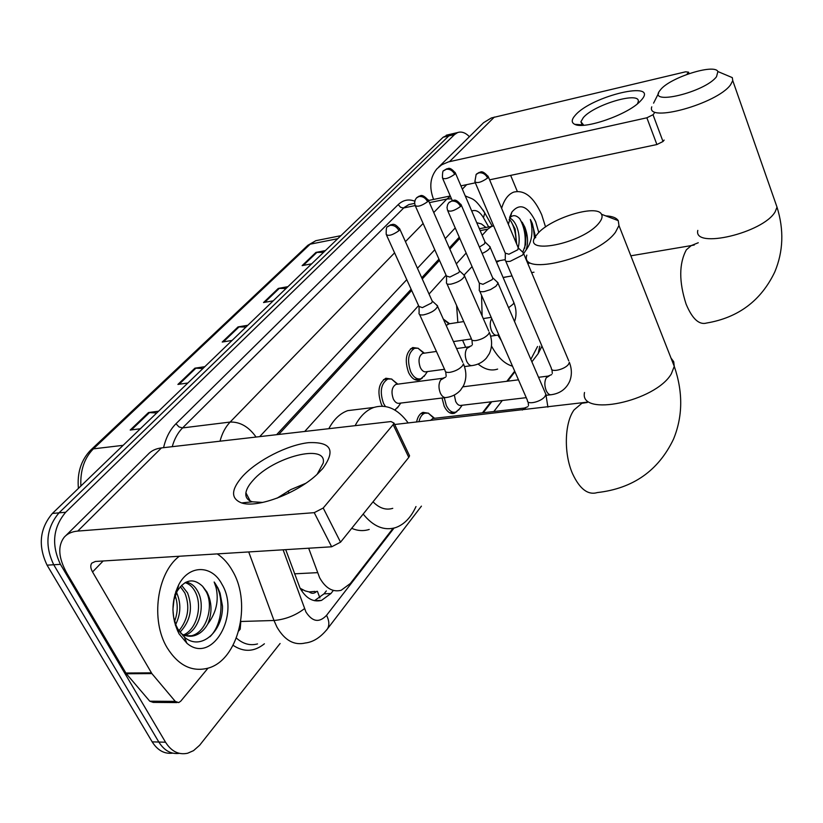 <?xml version="1.0" encoding="UTF-8"?>
<svg xmlns="http://www.w3.org/2000/svg" width="823" height="823" viewBox="0 0 823 823"><rect width="100%" height="100%" fill="white"/><g stroke="black" fill="none" stroke-linecap="round" stroke-linejoin="round"><path stroke-width="1.23" d="M382.397 406.161L381.316 404.175C377.057 391.758 378.57 383.106 385.843 378.241L391.882 379.125M422.384 377.994L419.504 379.938C415.296 381.018 411.654 378.559 408.589 372.541C404.505 360.495 405.883 352.162 412.704 347.522L418.269 348.294M456.981 411.521L454.327 413.269C450.418 414.247 447.054 411.911 444.204 406.253L442.023 398.023M416.582 422.024C417.652 416.819 419.792 413.599 423.001 412.354L428.608 413.249M308.666 548.221L319.633 577.746C325.527 588.208 332.698 592.385 341.134 590.297L350.31 583.528L393.055 528.304M300.138 588.28L305.251 590.924L309.16 591.912C311.783 593.908 314.314 593.722 316.721 591.336M315.065 591.408L309.16 591.912M459.779 238.382L449.842 249.143M439.482 260.356L422.271 278.997M411.685 290.468L278.74 434.441M288.153 491.012L288.894 493.09M493.666 225.903L491.732 226.366L487.72 229.195L482.175 235.327M466.157 253.031L456.333 263.895M446.076 275.221L429.05 294.048M418.578 305.621L304.716 431.458M482.432 412.837L490.93 401.84M506.845 381.286L514.684 371.163M395.698 409.494L394.999 410.152M285.715 549.641L300.014 588.044C305.899 598.331 313.069 602.446 321.536 600.389L330.908 593.548L333.181 590.636M326.32 590.924L324.036 593.825L314.489 600.697M280.098 643.493L199.639 745.257L193.508 750.658L187.644 753.23C178.786 755.133 171.421 751.471 165.536 742.223L60.439 564.341C51.221 544.847 52.97 527.481 65.675 512.266L454.543 134.571L457.619 132.565C461.477 131.258 465.417 132.626 469.419 136.69M172.707 753.138C164.446 754.177 157.605 750.422 152.183 741.862L47.076 565.164L53.732 564.753C44.524 545.33 46.283 528.027 59.009 512.852L448.833 135.898L453.936 133.429L448.833 135.898L59.009 512.852C46.283 528.027 44.524 545.33 53.732 564.753L158.839 742.048L53.732 564.753L60.439 564.341M179.373 753.343C171.112 754.413 164.271 750.638 158.839 742.048C164.271 750.638 171.112 754.413 179.373 753.343M459.265 237.199L449.317 247.949M438.957 259.163L421.726 277.783M411.13 289.243L276.61 434.688M485.992 227.467L481.424 223.949L476.743 222.683M478.935 227.796L479.799 228.65M47.076 565.164C37.879 545.803 39.648 528.561 52.394 513.439L443.144 137.225L448.268 134.756M323.562 252.352L315.95 252.414L325.414 250.573M311.65 263.823L302.123 265.634L315.95 252.414M202.962 368.467L194.897 368.179L204.824 366.677M187.881 382.993L177.902 384.434L194.897 368.179M156.73 412.981L148.51 412.539L158.582 411.202M140.332 428.773L130.199 430.038L148.51 412.539M286.075 288.441L278.308 288.41L287.937 286.661M273.215 300.827L263.535 302.535L278.308 288.41M245.974 327.06L238.053 326.906L247.826 325.27M232.055 340.455L222.231 342.039L238.053 326.906M217.262 553.889C223.496 558.015 228.712 563.92 232.909 571.594C251.992 604.195 238.042 660.735 207.612 668.266C191.625 672.113 178.118 665.251 167.09 647.66C150.331 620.13 157.039 572.767 179.332 556.245M183.601 634.924C197.016 629.05 202.376 606.067 195.586 592.529C193.045 587.283 189.547 583.991 185.093 582.643M184.959 635.428C199.104 630.613 205.421 606.479 198.281 592.406C195.288 586.315 191.183 582.91 185.957 582.19M178.941 630.819C188.21 619.297 190.195 606.695 184.866 593.002L180.33 586.614M179.939 632.29C190.597 620.861 193.138 607.734 187.541 592.879L181.595 585.287M175.35 625.213C180.762 614.442 181.276 603.815 176.904 593.352L175.834 591.377M182.85 635.685L191.512 635.757C206.408 632.352 213.98 606.798 206.419 592.046L202.592 586.285C193.446 577.787 184.99 579.392 177.223 591.099L174.034 599.566L172.923 609.215M202.592 586.285L206.954 592.025C212.025 602.333 212.313 612.97 207.797 623.947C204.269 630.181 199.752 634.101 194.249 635.685L191.522 635.747M177.521 630.84L178.529 631.755M180.854 633.473C185.35 636.169 189.815 636.909 194.249 635.685M174.414 621.828C178.005 612.497 178.138 603.454 174.815 594.679M172.933 609.987L173.663 617.199L176.06 625.326L177.83 628.988L184.331 637.043C200.658 651.651 223.136 631.385 222.488 606.119L220.05 593.064L217.9 587.879L214.165 582.005L216.007 587.334C219.031 600.481 216.295 612.682 207.797 623.947M179.054 633.833C171.091 617.682 170.968 601.356 178.673 584.865C189.074 564.424 211.974 564.743 221.953 584.258C240.625 614.719 212.128 665.015 186.914 643.267L179.054 633.833M209.927 636.765C223.249 623.783 224.401 595.358 214.165 582.005M322.76 468.524L317.873 473.606C298.132 492.926 257.373 508.511 241.581 502.925C230.594 498.573 230.924 489.706 242.569 476.332C257.29 460.294 287.536 444.914 308.594 442.661C331.175 441.714 335.897 450.335 322.76 468.524M317.194 474.223L323.213 463.051C327.42 443 273.051 456.909 252.908 480.509C248.813 485.025 246.478 489.14 245.902 492.823C245.336 497.277 247.507 500.271 252.404 501.804L262.774 502.431M240.83 620.984L240.203 629.173L238.732 630.953M208.024 668.142L180.751 701.175L178.694 702.595L175.258 701.381L151.885 673.605L126.351 673.759L67.002 573.415C58.443 558.179 57.497 546.133 64.153 537.275C67.363 533.643 71.899 531.576 77.763 531.082L314.232 512.657L323.213 508.028L340.547 542.182L331.659 546.791L95.396 561.461L91.806 563.097C90.232 565.278 90.479 568.23 92.546 571.964L151.885 673.605M177.007 702.585L153.212 702.389L149.765 701.196L126.351 673.759M65.881 535.567L147.903 454.491C151.195 450.809 155.701 448.617 161.442 447.918L390.976 421.551L393.98 423.063L393.157 424.617L323.213 508.028M408.959 454.522L409.566 455.808L408.774 457.393L340.547 542.182M277.012 498.213L290.735 489.623L305.6 483.379M599.267 222.673C601.983 219.227 602.724 216.428 601.49 214.258C596.778 203.765 549.466 218.589 537.347 234.102L536.318 235.388C519.159 256.282 583.445 243.834 599.267 222.673M605.738 215.883C612.178 216.161 616.345 217.756 618.258 220.657L618.958 225.533L615.481 232.23C597.611 257.506 519.22 277.114 526.813 255.12M373.025 501.814C379.362 508.233 385.936 510.404 392.756 508.336M415.996 506.546C410.934 517.605 404.083 524.642 395.462 527.656C384.012 531 373.251 526.463 363.169 514.066M369.218 529.456C363.478 531.267 357.635 530.886 351.688 528.335M355.125 425.666C360.083 416.222 366.317 410.152 373.837 407.447C386.481 403.764 397.931 408.949 408.187 422.971M328.799 428.69C333.829 419.339 340.146 413.321 347.738 410.626L357.645 409.422M716.524 76.693L717.882 71.539C714.385 63.381 669.819 77.64 660.602 89.666L659.974 90.458C646.919 106.105 705.013 92.31 716.524 76.693M724.981 74.533L732.305 77.619L732.758 80.613L730.608 84.728C717.337 103.77 645.674 123.429 651.765 106.836M497.884 335.084L501.444 340.825M537.553 346.483L530.825 359.394M512.513 366.184C504.622 363.951 497.617 357.233 491.475 346.03M497.637 369.085C491.269 371.173 484.757 369.486 478.101 364.023M465.653 347.275L462.598 340.238M507.678 276.662L503.141 277.588M482.134 316.011L481.548 295.241M496.557 262.239L499.787 260.634L505.147 259.656M457.855 322.472L456.59 305.477M464.213 274.903L472.073 266.611M479.192 289.85C479.12 291.486 480.827 292.062 484.284 291.579L490.498 289.603L495.878 286.291L498.038 283.266L496.732 281.569M447.887 211.1L479.253 283.091L482.947 284.316L492.154 279.666L492.884 278.318L492.463 277.351M430.491 420.44L432.775 418.496L434.143 418.341M418.958 421.746C420.018 417.138 421.993 414.278 424.874 413.177L428.279 413.136L433.999 418.362M526.257 397.663L461.322 405.348C459.131 405.904 457.238 404.577 455.644 401.367L454.337 395.019M459.399 409.01L455.798 412.086C452.136 413.002 448.977 410.811 446.313 405.502L444.266 397.746M505.127 259.739C505.075 261.303 506.783 261.817 510.229 261.292L522.615 255.068L523.521 252.918L522.348 251.807M475.2 182.511L505.25 253.124L508.933 254.225L517.873 249.729L518.171 247.62M445.212 397.632L399.7 403.198C397.242 403.836 395.122 402.447 393.343 399.021C390.956 392.015 391.799 387.149 395.884 384.403L397.303 384.218M418.979 313.131C418.907 314.705 420.481 315.271 423.722 314.839C431.108 312.997 435.737 310.168 437.599 306.362L436.272 304.675M398.497 406.336L394.783 410.019M385.38 406.48L383.518 403.383C379.526 391.727 380.936 383.621 387.756 379.053L391.47 378.991L397.447 384.197M386.615 235.296L418.938 306.423L422.364 307.627L431.571 302.987L432.404 301.506L431.972 300.529M444.543 369.28L426.448 371.708C424.082 372.325 422.034 370.926 420.316 367.521C418.033 360.721 418.794 356.02 422.621 353.417L423.876 353.232M446.405 282.556C446.344 284.058 447.928 284.573 451.169 284.1C458.339 282.268 462.804 279.573 464.573 276.003L463.38 274.46M424.966 375.093L420.975 378.703C417.035 379.722 413.619 377.407 410.739 371.759C406.922 360.464 408.198 352.635 414.597 348.294L418.002 348.211L423.804 353.242M415.461 206.203L446.416 275.983L449.852 277.073L458.792 272.588L459.553 271.23L459.162 270.345M479.398 247.075L484.572 243.793L484.922 241.746M446.179 325.445L449.142 323.809M482.155 253.453C486.846 251.354 489.51 249.276 490.127 247.239L489.047 245.83M449.625 323.737L443.299 319.036L448.854 323.851M641.384 100.036L639.872 101.641C627.27 114.85 583.939 129.797 574.701 124.304C571.224 122.565 571.44 119.53 575.328 115.199C591.675 95.9 659.665 79.759 641.384 100.036M637.455 103.78L638.216 101.815C641.014 90.797 594.216 104.47 583.312 117.627L580.915 121.753L583.754 125.24M433.598 199.433C428.978 187.315 430.11 177.089 436.992 168.746L441.694 164.806L448.453 161.894L646.868 117.792L653.02 114.726L663.009 141.494L656.898 144.539L489.603 179.826M438.721 167.038L483.543 122.709L491.352 117.956L685.6 71.807L688.553 72.167L686.824 74.43M654.182 113.337L653.02 114.726M664.151 140.075L663.009 141.494M475.334 182.829L460.921 185.864M510.651 175.381L517.297 191.378M501.619 208.332C504.19 199.67 508.213 194.269 513.696 192.119C524.457 189.568 533.788 197.098 541.688 214.71L545.556 226.953M516.669 244.05L515.116 228.948L510.692 220.862L509.108 219.443M518.243 247.672C519.714 241.293 519.436 234.905 517.42 228.506C515.424 222.807 512.822 219.319 509.612 218.064M522.852 252.033L525.599 244.482L525.907 234.39L524.354 227.199L519.725 218.692C515.97 214.906 512.606 214.69 509.632 218.033M522.173 222.2L524.817 227.117C527.975 235.45 528.387 243.104 526.051 250.069L523.623 253.607M508.367 224.36L511.885 212.087C519.807 202.664 527.728 205.863 535.65 221.685L538.777 232.539M535.68 237.652L532.265 223.383L530.372 219.453L531.36 223.835C532.975 234.318 531.205 243.052 526.051 250.069M530.156 263.072L527.78 263.483M516.114 242.723C516.021 234.257 514.282 227.055 510.908 221.109M524.632 248.268C526.195 237.137 524.58 227.313 519.797 218.784M534.569 238.495L533.386 228.249L530.372 219.453M294.48 573.826L317.421 572.654M317.4 591.305L319.9 597.93M302.874 589.875L301.599 590.749M480.159 230.635L487.72 229.195M324.036 593.825L330.908 593.548M283.112 549.805L305.94 611.993C312.38 621.921 319.252 623.032 326.556 615.326L394.042 528.068M326.515 630.13L327.513 628.793C320.651 637.383 313.224 642.125 305.24 643.01C294.109 645.644 284.696 640.356 276.981 627.157L273.987 620.491L241.005 621.478M421.427 506.135L327.513 628.793C329.55 625.161 329.231 620.665 326.556 615.326M264.399 643.792C254.276 651.929 243.834 652.444 233.094 645.314M236.386 638.072C243.011 643.936 250.058 645.89 257.527 643.925M163.571 447.671C165.896 437.671 170.032 429.699 175.978 423.732L398.198 204.608C403.085 199.999 408.609 198.847 414.782 201.182M65.675 512.266L52.394 513.439M165.536 742.223L152.183 741.862M454.543 134.571L443.144 137.225M220.019 441.19C222.128 433.268 225.502 426.89 230.142 422.055L182.562 427.919C177.85 432.661 174.404 438.916 172.233 446.673M304.469 608.66C295.478 615.522 285.314 619.462 273.987 620.491L248.711 551.945M433.752 212.54L446.879 199.022L429.4 202.633M415.09 205.596L403.743 207.941L182.562 427.919L178.951 426.9L175.978 423.732M451.488 198.806L446.879 199.022L450.418 196.316M412.477 203.816L408.908 204.557L403.311 207.993L400.585 207.283L398.198 204.608M256.066 437.044C248.752 426.767 240.11 421.767 230.142 422.055L394.587 252.836M405.451 241.653L423.125 223.475M483.245 412.745L491.753 401.747M507.647 381.183L514.941 371.759M488.687 226.953L483.461 217.704C479.799 211.665 475.889 209.433 471.723 211.007M455.222 227.94L445.222 238.629M434.781 249.76L417.436 268.277M406.778 279.655L259.698 436.632M483.214 210.246L484.788 212.972L483.461 217.704M537.028 355.125L538.139 353.674L539.765 346.174M90.962 449.852L307.555 245.573L310.189 244.184L93.39 448.854L90.664 450.13C81.107 460.057 77.023 472.803 78.411 488.389M319.622 239.925L315.795 240.697L310.189 244.184L337.749 238.701M123.121 445.336L93.39 448.854C84.347 457.989 80.17 470.375 80.87 486.023M239.112 326.834L223.424 341.843M195.967 368.128L179.116 384.259M149.601 412.508L131.433 429.884M279.347 288.328L264.718 302.329M316.968 252.322L303.286 265.418M161.442 447.918L77.763 531.082M408.774 457.393L393.157 424.617M103.153 560.977L92.546 571.964M125.816 673.019L151.36 672.854M331.659 546.791L314.232 512.657M149.765 701.196L175.258 701.381M587.303 402.478L581.871 403.27L574.094 409.885C564.424 422.847 563.642 453.946 572.685 473.986C579.824 489.14 588.054 495.333 597.354 492.566C633.021 488.512 658.41 470.694 673.523 439.112C682.853 416.335 683.1 392.077 674.263 366.358L673.718 361.729L670.982 358.005M584.515 392.489C578.785 417.374 655.489 401.603 671.321 373.837L674.263 366.358L618.958 225.533M694.262 244.997L691.258 245.583L686.331 249.832C678.965 263.638 678.882 281.733 686.094 304.099C692.256 318.851 699.108 325.167 706.638 323.028C738.324 317.678 761.038 300.662 774.762 271.991C783.352 251.447 784.103 229.833 777.015 207.139L775.287 202.211M697.801 230.399C693.017 249.369 763.291 232.95 775.163 211.789L777.015 207.139L732.758 80.613M460.541 206.48C458.442 202.551 455.448 200.761 451.56 201.121L448.792 202.746L447.609 204.66L447.023 207.509L447.506 210.235C449.831 212.19 454.183 210.945 460.541 206.48L461.333 205.225L460.952 204.351M522.296 410.029L525.65 407.879M479.778 291.208L527.45 400.4C526.658 405.255 541.318 401.891 545.001 396.347L545.875 394.31L545.196 392.736M487.627 178.015C485.611 174.167 482.69 172.439 478.873 172.83L476.136 174.445L474.871 181.729C477.196 183.539 481.455 182.305 487.627 178.015L488.008 176.081M505.661 260.973L551.379 368.231C550.597 372.85 565.072 369.486 568.57 364.198L569.362 362.336C571.913 368.899 572.026 375.216 569.691 381.275C566.203 388.919 560.185 393.373 551.636 394.659C549.548 395.215 547.717 393.826 546.163 390.483C544.373 385.606 544.415 381.347 546.277 377.726L549.219 375.926M523.521 253.361L568.765 360.906M398.98 230.687C396.83 226.798 393.867 225.018 390.102 225.337L387.571 226.767C386.543 226.397 386.09 228.948 386.213 234.432C388.394 236.355 392.643 235.111 398.98 230.687L399.885 229.298L399.484 228.424M419.596 314.499L445.027 370.35C445.017 372.027 446.622 372.696 449.842 372.346C455.335 371.276 459.594 369.043 462.619 365.628L463.431 363.807C466.631 371.554 466.662 378.847 463.514 385.689L460.51 390.184C456.827 394.207 452.208 396.635 446.642 397.458C444.225 398.095 442.136 396.665 440.377 393.168C438.422 388.117 438.525 383.703 440.706 379.948L444.009 378.076M437.599 306.362L462.763 362.326M427.61 201.717C425.542 197.911 422.662 196.183 418.948 196.532L416.448 197.973L415.234 199.835L414.617 202.684L415.111 205.411C417.292 207.201 421.458 205.966 427.61 201.717L428.444 200.452L428.083 199.65M446.961 283.801L471.353 338.695C471.353 340.3 472.958 340.917 476.178 340.527C481.578 339.436 485.704 337.265 488.584 334.035L489.315 332.379C492.36 339.92 492.349 347.039 489.284 353.736L486.342 358.17C482.72 362.182 478.163 364.62 472.68 365.494C470.365 366.101 468.349 364.671 466.641 361.194C464.758 356.236 464.851 351.966 466.908 348.386L469.923 346.648M464.573 276.003L488.728 331.031M454.697 174.301C452.712 170.577 449.903 168.9 446.251 169.281L443.782 170.711C442.846 170.299 442.404 172.717 442.455 177.953C444.646 179.609 448.73 178.396 454.697 174.301L455.14 172.418M498.851 334.889L497.38 335.177C495.158 335.753 493.214 334.323 491.557 330.867C489.767 326.083 489.819 321.968 491.701 318.522M508.573 307.74L513.192 304.078L513.861 302.576L513.336 301.352M494.386 117.041L449.512 161.637M688.666 73.761L688.275 72.691M466.682 184.65L462.331 189.146M656.898 144.539L646.868 117.792M479.346 228.743L491.732 226.366M454.327 413.269L452.094 413.527M419.504 379.938L417.189 380.247M314.633 600.656L321.536 600.389M457.619 132.565L446.231 135.229M450.263 195.977L428.464 200.503M414.638 203.363L413.064 203.693M492.247 226.202L484.788 212.972C474.058 196.748 472.371 199.516 465.19 195.812M541.976 346.185L538.139 353.674L531.884 361.842M493.841 411.531L502.287 400.503M307.833 245.305L315.795 240.697L340.887 235.676M177.223 591.099L178.673 584.865M184.331 637.043L186.914 643.267M252.404 501.804L241.581 502.925M245.902 492.823L250.182 500.94M409.566 455.808L393.98 423.063M601.49 214.258L618.258 220.657M373.837 407.447L347.738 410.626M394.659 424.503L587.529 402.118M717.882 71.539L732.305 77.619M499.787 260.634L496.156 261.282M630.85 255.809L691.258 245.583L698.264 242.744M503.82 277.31L512.029 275.921M531.617 272.608L533.993 272.207M658.678 93.03L653.575 103.153M528.51 405.544L528.14 401.984M547.902 407.128L545.875 394.31L498.038 283.266M479.356 283.719L479.336 289.315M449.183 202.324L452.897 200.38C453.638 201.11 454.965 197.366 461.333 205.225L492.884 278.318M527.903 406.685L524.467 408.033L432.775 418.496M434.575 418.3L428.279 413.136M424.874 413.177L420.769 413.65M492.884 277.979L498.028 282.793M552.305 373.405L551.986 369.661M546.246 395.297L550.453 394.803M462.187 405.245L458.565 410.132M453.71 412.333L449.718 412.796M505.332 253.69L505.26 259.255M476.527 174.034L479.253 172.367C479.953 173.324 481.301 168.417 488.358 176.863L518.541 248.495M551.677 374.588L548.159 376.08L538.54 377.294M462.938 386.82L518.469 379.825M518.541 248.186L523.521 252.918M446.189 376.245L445.716 371.842M400.76 403.075L397.365 407.961M419.051 307.072L419.123 312.606M387.9 226.428L390.935 224.7C392.057 225.204 393.795 221.685 399.885 229.298L432.404 301.506M445.624 377.201L442.784 378.271L395.884 384.403M397.818 384.146L391.47 378.991M432.404 301.167L437.599 305.878M387.756 379.053L383.487 379.619M472.361 344.631L471.96 340.053M464.47 366.595L471.414 365.669M427.415 371.584L423.948 376.564M446.519 276.569L446.539 282.073M418.804 378.991L414.669 379.537M416.788 197.623L419.154 196.141C419.802 197.242 420.851 191.852 428.444 200.452L459.553 271.23M471.764 345.629L468.822 346.833L456.58 348.571M422.621 353.417L436.427 351.442M424.38 353.16L418.002 348.211M459.553 270.921L464.573 275.571M414.597 348.294L410.44 348.901M453.432 341.576L471.353 338.963M490.611 336.165L496.259 335.342M444.111 170.371L446.838 168.787C447.743 169.528 448.988 165.361 455.458 173.139L485.272 242.548M490.127 247.239L513.861 302.576C516.474 309.119 516.7 315.446 514.529 321.556M448.021 323.984L463.74 321.567M483.255 318.573L491.197 317.359M485.272 242.271L490.127 246.838M442.764 178.673L452.239 200.534M582.91 124.931L574.701 124.304M580.915 121.753L581.933 124.355M689.077 73.628L688.553 72.167M509.643 217.344L511.885 212.087"/></g></svg>
